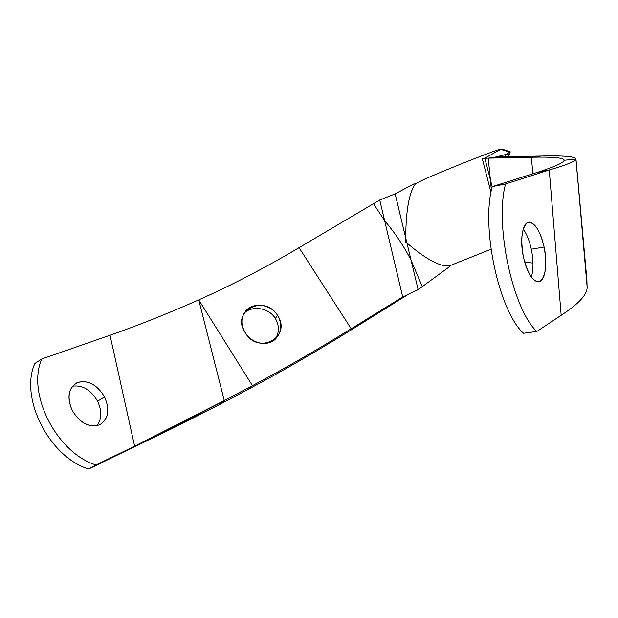 <?xml version="1.0" encoding="UTF-8"?>
<svg xmlns="http://www.w3.org/2000/svg" width="618" height="618" viewBox="0 0 618 618"><rect width="100%" height="100%" fill="white"/><g stroke="black" fill="none" stroke-linecap="round" stroke-linejoin="round"><path stroke-width="0.93" d="M531.333 157.242L532.917 173.774L531.333 157.242L540.588 156.045C563.415 155.466 575.211 156.47 575.961 159.058L564.103 160.286L564.002 159.653C561.878 157.59 550.993 156.787 531.333 157.242L488.228 158.154L531.333 157.242C552.986 156.733 563.91 157.752 564.103 160.286L575.961 159.058C576.115 161.035 567.208 164.682 549.247 169.989L536.903 172.515C554.732 166.775 563.801 162.704 564.103 160.286C563.801 162.704 554.732 166.775 536.903 172.515L549.247 169.989L505.539 183.963L492.237 186.644L536.903 172.515L492.237 186.644C480.804 227.208 498.958 311.14 523.5 333.272C498.958 311.14 480.804 227.208 492.237 186.644L505.539 183.963C494.5 224.674 512.67 309.147 536.818 331.472L561.175 315.288L549.247 169.989L505.539 183.963C494.5 224.674 512.67 309.147 536.818 331.472L523.5 333.272L536.818 331.472L561.175 315.288L549.247 169.989C567.208 164.682 576.115 161.035 575.961 159.058L587.1 286.713C587.741 294.106 579.097 303.631 561.175 315.288C579.097 303.631 587.741 294.106 587.1 286.713L586.899 279.815L575.961 159.058L587.1 286.713L586.899 279.815L575.837 158.563C573.589 156.354 561.839 155.512 540.588 156.045L531.333 157.242M532.971 263.144L524.574 261.816L532.971 263.144M492.198 186.814L490.406 179.861L488.228 158.154L496.926 157.042L540.588 156.045L496.926 157.042L488.228 158.154L490.406 179.861L492.198 186.814M544.118 247.03C547.162 264.612 545.856 276.03 540.194 281.283C533.597 282.928 528.011 274.871 523.431 257.111C520.317 238.587 521.777 227.045 527.795 222.488C534.454 221.792 539.893 229.973 544.118 247.03L531.325 249.224C533.519 260.309 533.527 269.602 531.356 277.103C533.527 269.602 533.519 260.309 531.325 249.224L544.118 247.03C540.642 232.252 535.891 223.971 529.865 222.194C522.898 220.835 519.375 238.896 523.431 257.111C526.93 271.719 531.588 279.939 537.405 281.777C544.736 283.407 548.089 264.96 544.118 247.03M523.199 229.1C526.745 233.944 529.456 240.649 531.325 249.224C529.456 240.649 526.745 233.944 523.199 229.1M586.822 279.012L586.899 279.815M484.836 158.223L488.228 158.154L484.836 158.223L490.406 179.861L491.387 190.452L490.406 179.861L484.836 158.223L482.357 158.911L484.836 158.223M505.864 154.469L509.742 152.09L500.657 149.371L484.643 158.27L500.657 149.371L509.742 152.09L505.864 154.469L505.4 156.848L505.864 154.469L494.261 157.381L505.864 154.469M509.835 153.171L509.742 152.09L510.414 151.912M497.235 150.066C477.66 157.15 453.782 166.682 425.609 178.656L415.497 183.747C409.116 192.453 405.864 210.545 405.74 238.015L405.122 241.947L406.938 242.998L395.141 193.89L379.738 200.008L395.141 193.89L413.674 184.056L415.497 183.747L413.674 184.056L395.141 193.89L405.74 238.015L405.122 241.947L406.938 242.998C426.374 259.637 440.711 267.2 449.95 265.67L448.683 267.293L449.95 265.67L460.333 261.476L449.95 265.67C440.711 267.2 426.374 259.637 406.938 242.998L405.74 238.015C405.864 210.545 409.116 192.453 415.497 183.747L425.609 178.656C453.782 166.682 477.66 157.15 497.235 150.066L501.855 149.008M502.287 149.154L500.657 149.371L502.287 149.154L510.174 151.789M448.683 267.293L422.279 286.644L448.683 267.293M509.618 153.388L507.61 154.546M460.333 261.476L491.001 249.27M406.938 242.998L411.07 260.232L422.279 286.644L418.139 289.672L411.07 260.232L422.279 286.644L418.139 289.672L402.72 296.957L384.643 220.703C395.064 232.978 403.878 246.157 411.07 260.232L418.139 289.672L402.72 296.957L351.186 328.768L299.066 247.679C264.782 267.965 231.341 285.361 198.749 299.885C168.235 313.419 138.664 325.207 110.027 335.242L41.846 358.965L34.855 363.508L41.846 358.965L110.027 335.242L134.616 446.173L95.975 464.952C56.725 453.056 26.327 393.133 41.846 358.965C26.327 393.133 56.725 453.056 95.975 464.952L134.616 446.173C163.469 432.121 193.357 416.911 224.272 400.541L198.749 299.885C168.235 313.419 138.664 325.207 110.027 335.242L134.616 446.173L224.272 400.541L198.749 299.885L252.43 385.655L224.272 400.541L252.43 385.655C284.048 368.869 316.964 349.904 351.186 328.768L299.066 247.679C264.782 267.965 231.341 285.361 198.749 299.885L252.43 385.655C284.048 368.869 316.964 349.904 351.186 328.768L402.72 296.957L401.453 298.896L402.72 296.957L379.738 200.008L373.488 203.701L384.643 220.703L379.738 200.008L299.066 247.679L373.488 203.701L384.643 220.703C395.064 232.978 403.878 246.157 411.07 260.232L406.938 242.998M409.031 293.898L350.29 330.491L351.186 328.768L350.29 330.491C314.964 352.33 280.896 371.974 248.088 389.425C280.896 371.974 314.964 352.33 350.29 330.491L407.702 294.531M275.319 318.409C279.46 325.624 279.398 332.584 275.149 339.29C279.398 332.584 279.46 325.624 275.319 318.409L277.598 315.435C292.075 336.964 258.309 355.651 245.207 332.685C230.329 311.124 264.519 293.604 277.598 315.435C282.372 324.102 281.769 331.858 275.775 338.703C267.864 347.107 251.75 343.747 245.207 332.685C240.556 324.465 240.819 317.127 245.995 310.669C253.565 301.785 270.916 304.195 277.598 315.435L275.319 318.409C269.015 307.849 252.631 305.199 244.234 313.009C252.631 305.199 269.015 307.849 275.319 318.409M72.182 410.422C79.985 423.006 89.108 427.81 99.552 424.836C108.42 419.22 110.097 409.935 104.589 396.98C97.211 384.829 88.289 379.954 77.822 382.38C68.536 387.571 66.651 396.918 72.182 410.422C79.977 423.121 89.108 427.919 99.583 424.821C108.513 419.243 110.182 409.966 104.589 396.98L97.559 401.19C90.946 389.912 82.611 384.906 72.561 386.18C82.611 384.906 90.946 389.912 97.559 401.19C102.101 410.931 101.885 419.097 96.902 425.686C101.885 419.097 102.101 410.931 97.559 401.19L104.589 396.98C96.725 384.118 87.424 379.413 76.702 382.874C68.258 388.444 66.752 397.629 72.182 410.422M248.088 389.425L252.43 385.655L248.088 389.425L220.008 404.303L224.272 400.541L220.008 404.303L153.395 437.706L127.462 450.159L134.616 446.173L88.683 469.016L95.975 464.952L88.683 469.016C49.425 457.289 19.197 397.644 34.855 363.508C19.197 397.644 49.425 457.289 88.683 469.016L127.462 450.159C157.351 436.045 188.196 420.758 220.008 404.303L248.088 389.425M564.002 159.653L564.072 160.41M510.174 152.739L508.166 156.779M482.357 158.896L490.993 192.507M164.975 431.132L153.395 437.706M76.702 382.874L74.755 384.079M245.972 310.692L245.284 311.511"/></g></svg>
